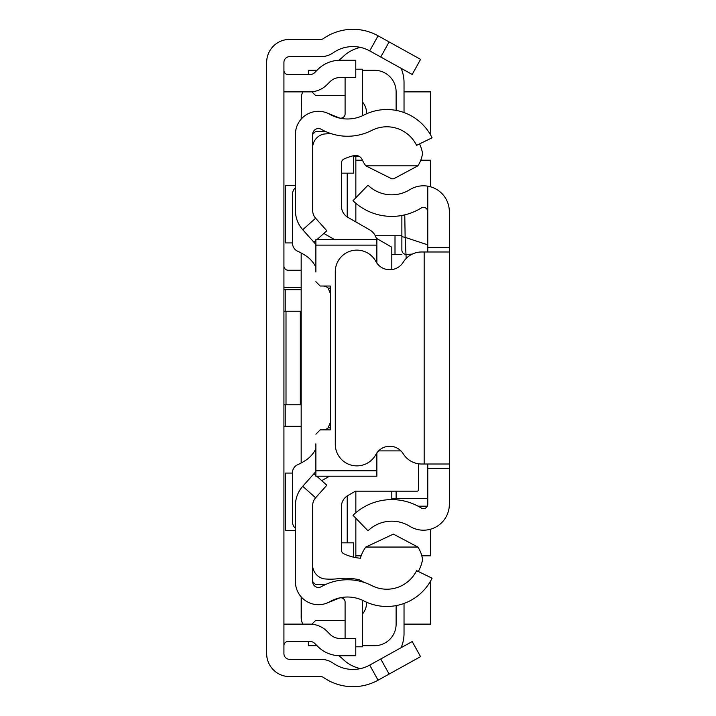 <?xml version="1.0" encoding="UTF-8"?>
<svg xmlns="http://www.w3.org/2000/svg" width="716" height="716" viewBox="0 0 716 716"><rect width="100%" height="100%" fill="white"/><g stroke="black" fill="none" stroke-linecap="round" stroke-linejoin="round"><path stroke-width="1.07" d="M283.921 624.558A21.578 21.578 0 0 1 288.235 624.119L309.706 624.119A24.451 24.451 0 0 1 326.997 631.279L329.978 634.26A14.383 14.383 0 0 0 340.154 638.475L355.771 638.475L355.771 655.74L340.154 655.74A31.647 31.647 0 0 1 317.77 646.467L314.798 643.487A7.196 7.196 0 0 0 309.706 641.384L288.235 641.384A4.314 4.314 0 0 0 283.921 645.698M283.921 91.442A21.578 21.578 0 0 0 288.235 91.881L309.706 91.881A24.451 24.451 0 0 0 326.997 84.721L329.978 81.74A14.383 14.383 0 0 1 340.154 77.525L355.771 77.525L355.771 60.26L340.154 60.26A31.647 31.647 0 0 0 317.77 69.533L314.798 72.513A7.196 7.196 0 0 1 309.706 74.616L288.235 74.616A4.314 4.314 0 0 1 283.921 70.302M380.751 57.02L389.119 41.922L420.569 59.356L412.201 74.455L369.707 50.899A34.52 34.52 0 0 0 333.217 52.778A21.578 21.578 0 0 1 320.875 56.654L289.676 56.654A5.755 5.755 0 0 0 283.921 62.408L283.921 653.592A5.755 5.755 0 0 0 289.676 659.347L320.875 659.347A21.578 21.578 0 0 1 333.217 663.222A34.52 34.52 0 0 0 369.707 665.101L412.201 641.545L420.569 656.644L389.119 674.078L380.751 658.98M389.119 41.922L378.075 35.8A51.785 51.785 0 0 0 323.346 38.619A4.314 4.314 0 0 1 320.875 39.389L289.676 39.389A23.019 23.019 0 0 0 266.656 62.408L266.656 653.592A23.019 23.019 0 0 0 289.676 676.611L320.875 676.611A4.314 4.314 0 0 1 323.346 677.381A51.785 51.785 0 0 0 378.075 680.2L389.119 674.078M283.921 289.676L301.176 289.676M301.176 426.324L283.921 426.324M283.921 265.94A4.314 4.314 0 0 0 288.235 270.254L301.176 270.254M283.921 287.08A21.578 21.578 0 0 0 288.235 287.519L301.176 287.519M283.921 404.755L301.176 404.755M283.921 311.245L286.006 311.245L286.006 404.755M300.317 404.755L300.317 311.245L301.176 311.245M300.317 311.245L286.006 311.245M301.176 596.911L301.176 617.407A14.383 14.383 0 0 0 301.525 620.521L301.302 597.037M301.176 252.99L301.176 462.983M302.841 91.881A14.383 14.383 0 0 0 301.525 95.479L301.176 119.089M292.477 473.079L285.353 473.079L285.353 530.619L295.431 530.619M295.431 185.381L285.353 185.381L285.353 242.921L292.549 242.921M283.921 91.881L288.235 91.881M404.03 91.881L430.647 91.881L430.647 135.073M430.647 580.927L430.647 624.119L404.03 624.119M288.235 624.119L283.921 624.119M355.843 555.795L361.168 555.795M421.805 555.795L430.647 555.795L430.647 529.178M430.647 186.822L430.647 160.205L420.784 160.205M362.439 160.205L355.843 160.205M302.841 624.119A14.383 14.383 0 0 1 301.525 620.521M360.443 668.61A35.961 35.961 0 0 1 342.346 658.604L338.892 655.713M404.03 603.445L404.03 633.472A35.961 35.961 0 0 1 401.094 647.703M355.843 197.777L355.843 156.616L359.602 156.616L353.686 156.616M404.03 112.555L404.03 82.528A35.961 35.961 0 0 0 401.094 68.297M360.443 47.39A35.961 35.961 0 0 0 342.346 57.396L338.892 60.287M312.686 134.313L312.686 210.558A11.51 11.51 0 0 0 315.613 218.219L302.734 229.72A28.765 28.765 0 0 1 295.431 210.558L295.431 134.313A23.019 23.019 0 0 1 329.799 114.3A35.961 35.961 0 0 0 363.916 115.043A50.344 50.344 0 0 1 432.079 137.803L416.569 145.366A33.088 33.088 0 0 0 371.774 130.41A53.226 53.226 0 0 1 321.278 129.31A5.755 5.755 0 0 0 312.686 134.313L315.568 131.44L325.449 131.44M325.449 584.56L315.568 584.56L312.686 581.687A5.755 5.755 0 0 0 321.278 586.69A53.226 53.226 0 0 1 371.774 585.59A33.088 33.088 0 0 0 416.569 570.634L432.079 578.197A50.344 50.344 0 0 1 363.916 600.957A35.961 35.961 0 0 0 329.799 601.7A23.019 23.019 0 0 1 295.431 581.687L295.431 505.442A28.765 28.765 0 0 1 302.734 486.28L313.957 473.715L315.881 475.433M347.215 495.937L347.215 542.844M347.215 173.156L347.215 216.939M366.628 602.245A17.981 17.981 0 0 1 362.35 614.185M311.872 624.218L315.568 620.521L345.094 620.521M308.372 641.384L308.372 645.698L317 645.698M362.35 645.698L374.54 645.698A21.578 21.578 0 0 0 396.118 624.119L396.118 605.611M355.843 557.639L355.843 518.223M355.843 512.71L355.843 491.167M391.804 269.61L391.804 247.208L376.276 238.24M355.843 221.915L355.843 203.29M396.118 110.389L396.118 91.881A21.578 21.578 0 0 0 374.54 70.302L362.35 70.302M317 70.302L308.372 70.302L308.372 74.616M311.872 91.782L315.568 95.479L345.094 95.479M362.35 101.815A17.981 17.981 0 0 1 366.628 113.754M391.804 254.44L401.873 254.44M375.274 235.734L395.008 235.734L395.008 254.44M401.873 235.734L395.008 235.734M427.765 251.987L427.765 247.664L449.344 247.664L449.344 468.336L427.765 468.336L427.765 464.013M427.765 468.336L427.765 504.306A4.314 4.314 0 0 1 421.178 507.975A55.83 55.83 0 0 0 352.997 515.269L367.988 530.798A34.252 34.252 0 0 1 409.812 526.314A25.892 25.892 0 0 0 449.344 504.306L449.344 468.336M449.344 247.664L449.344 211.694A25.892 25.892 0 0 0 409.812 189.686A34.252 34.252 0 0 1 367.988 185.202L352.997 200.731A55.83 55.83 0 0 0 421.178 208.025A4.314 4.314 0 0 1 427.765 211.694L427.765 187.028M427.765 247.664L427.765 211.694M449.344 251.987L424.167 251.987L424.167 464.013L449.344 464.013M424.167 251.987L421.59 251.987A21.578 21.578 0 0 0 403.233 262.226A15.824 15.824 0 0 1 375.846 261.438A21.578 21.578 0 0 0 335.285 271.695L335.285 444.305A21.578 21.578 0 0 0 375.846 454.562A15.824 15.824 0 0 1 403.233 453.774A21.578 21.578 0 0 0 421.59 464.013L424.167 464.013M391.804 491.167L391.804 499.607L391.804 498.909L396.118 498.613L396.118 499.777M404.773 214.863L405.14 237.363L427.765 244.854M412.237 254.117L406.187 254.395A4.314 4.296 180 0 1 401.873 250.099L401.873 215.471L401.873 250.099M401.873 236.665L405.14 237.363L406.187 258.449M316.749 476.212L326.827 485.215L315.613 497.781A11.51 11.51 0 0 0 312.686 505.442L312.686 581.687M302.734 229.72L315.881 244.433M313.957 242.285L315.881 240.567M316.866 239.681L326.827 230.785L315.613 218.219M315.881 471.567L313.957 473.715M327.06 112.976L339.16 117.863A4.314 4.314 0 0 0 345.094 113.862L345.094 77.525M362.26 115.84A21.578 21.578 0 0 0 362.35 113.862L362.35 69.192L355.771 69.192M327.06 603.024L339.16 598.137A4.314 4.314 0 0 1 345.094 602.138L345.094 638.475M355.771 646.808L362.35 646.808L362.35 602.138A21.578 21.578 0 0 0 362.26 600.16M352.791 155.891L353.686 155.891L353.686 173.156L341.46 173.156M312.704 566.821A7.196 7.196 0 0 0 312.686 567.296M341.389 542.844L353.686 542.844L353.686 557.2M419.558 143.907A37.402 37.402 0 0 1 422.512 153.242A28.998 28.998 0 0 1 417.875 165.835L393.719 178.776L391.786 178.821L365.822 165.835A32.444 32.444 0 0 1 362.189 159.659A7.169 7.169 0 0 0 354.116 155.587A47.435 47.435 0 0 0 343.922 159.059A4.314 4.314 0 0 0 341.46 162.962L341.46 206.172A12.951 12.951 0 0 0 347.967 217.413L369.617 229.809A14.383 14.383 0 0 1 376.616 239.681M364.041 582.377A80.031 80.031 0 0 0 359.477 579.862A59.41 59.41 0 0 0 338.033 578.707A62.292 62.292 0 0 1 323.605 578.797A14.302 14.302 0 0 1 312.686 566.705M315.881 470.779L376.858 470.779L376.858 476.212L315.881 476.212L315.881 443.857M295.431 187.717A8.628 8.628 0 0 0 292.549 194.152L292.549 243.333A8.628 8.628 0 0 0 297.543 251.164A66.167 66.167 0 0 1 305.598 255.603A28.765 28.765 0 0 1 315.881 267.229M323.068 286.024A7.196 7.196 0 0 1 328.161 288.136L330.264 288.136M330.264 422.682L328.062 427.864L330.264 427.864M328.062 427.864A7.196 7.196 0 0 1 323.068 429.869M315.881 448.744A28.765 28.765 0 0 1 305.58 460.379A66.167 66.167 0 0 1 297.48 464.836A8.628 8.628 0 0 0 292.477 472.667L292.477 521.812A8.628 8.628 0 0 0 295.431 528.31M376.858 470.779L376.858 452.933M330.264 286.024L330.264 429.869L330.264 286.024L320.195 286.024L330.264 286.024M320.195 429.869L330.264 429.869L320.195 429.869L315.881 434.191M376.858 263.067L376.858 245.123L315.881 245.123L315.881 239.681L315.881 272.035M315.881 281.71L320.195 286.024M376.858 245.123L376.858 239.681L376.858 245.123M418.574 463.807L418.574 489.735A1.441 1.441 -0 0 1 417.133 491.167L355.485 491.167L347.895 495.517A12.951 12.951 180 0 0 341.389 506.749L341.389 549.888A4.314 4.314 180 0 0 343.85 553.781A47.435 47.435 0 0 0 360.416 558.229A32.444 32.444 0 0 1 365.822 547.051L417.884 547.051A29.043 29.043 0 0 1 422.538 559.67A37.402 37.402 0 0 1 418.305 571.475M321.726 480.66L329.494 476.212M400.951 450.892L378.585 450.892M365.822 547.051L393.379 534.1L417.884 547.051M334.757 239.681L323.856 233.443M417.875 165.835L365.822 165.835M312.686 146.61A14.15 14.15 0 0 1 323.605 134.089A62.292 62.292 0 0 1 331.329 133.713M328.161 288.136L330.264 293.22M369.707 50.899L378.075 35.8M369.707 665.101L378.075 680.2M285.219 289.676L285.219 311.245M285.219 404.755L285.219 426.324M427.765 498.613L396.118 498.613L396.118 491.167M418.072 506.185L427.336 506.185M315.613 497.781L302.734 486.28M418.296 506.31L427.273 506.31M315.881 239.681L376.858 239.681"/></g></svg>
